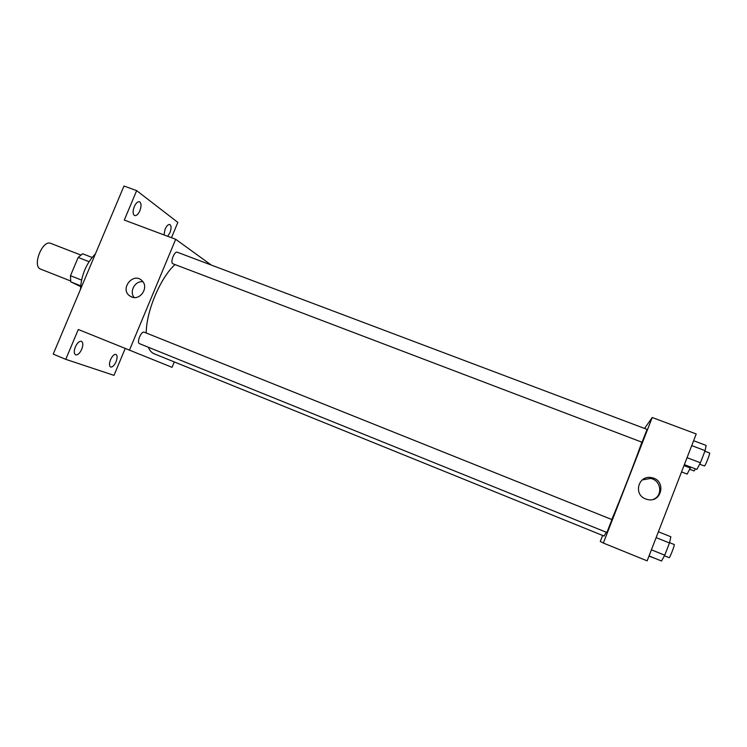 <?xml version="1.0" encoding="UTF-8"?>
<svg xmlns="http://www.w3.org/2000/svg" width="747" height="747" viewBox="0 0 747 747"><rect width="100%" height="100%" fill="white"/><g stroke="black" fill="none" stroke-linecap="round" stroke-linejoin="round"><path stroke-width="1.12" d="M80.741 254.988L50.759 243.382C42.616 239.404 31.981 265.783 40.422 269.032L70.582 280.956M81.516 280.06L70.47 275.708L78.174 257.444L82.6 253.775L92.058 257.435M80.573 286.549L70.76 281.862L70.47 275.708M80.639 285.765L70.76 281.862M89.024 261.655L78.174 257.444M95.429 253.849C86.213 263.42 81.236 275.251 80.489 289.341M125.188 348.55L113.992 375.358L65.755 359.335L53.214 354.115L123.993 186.003L136.654 190.634L177.851 222.401L171.465 237.705M174.284 361.94L172.053 367.328L78.304 329.483L65.755 359.335M116.056 361.725C114.272 365.544 112.452 367.309 110.603 367.02C109.137 365.993 109.109 363.556 110.528 359.709C112.33 355.889 114.151 354.125 115.981 354.414C117.456 355.451 117.475 357.888 116.056 361.725M81.74 349.251C79.789 353.35 77.753 355.217 75.624 354.853C73.916 353.695 73.822 351.053 75.344 346.925C77.305 342.817 79.341 340.949 81.451 341.314C83.16 342.49 83.262 345.133 81.74 349.251M129.399 350.268L175.704 239.292L124.291 220.057L136.654 190.634M131.593 296.951L129.511 295.756C119.623 288.557 133.508 271.777 141.995 280.676C149.241 287.063 140.38 300.948 131.593 296.951M139.876 210.719C138.223 214.296 136.477 215.911 134.647 215.584C132.751 214.258 132.621 211.27 134.273 206.63C135.935 203.053 137.672 201.429 139.493 201.765C141.398 203.109 141.519 206.097 139.876 210.719M163.985 234.903L165.096 229.152C166.646 225.79 168.215 224.249 169.821 224.52C171.436 225.706 171.483 228.433 169.942 232.7L167.701 236.295M148.317 347.234C149.699 350.548 151.622 352.724 154.078 353.751L604.118 536.057L606.237 532.237M174.994 264.587C160.428 277.632 146.235 311.303 146.216 333.003M175.704 239.292L211.242 265.045M172.8 263.728L642.047 442.243L647.07 429.404L177.3 252.243C174.49 250.833 170.008 262.272 172.8 263.728M144.208 332.191L611.942 519.576L606.9 532.499L139.502 343.667C136.318 342.724 141.267 330.678 144.208 332.191L144.255 332.219M134.171 297.521C129.007 291.582 135.104 280.573 142.91 281.731M641.869 442.215C635.417 460.525 620.552 498.744 611.793 519.51M602.624 535.45L600.271 541.472L603.343 543.041L652.224 417.508L644.54 428.451M603.343 543.041L647.145 560.857L696.223 433.97L652.224 417.508M645.688 498.949C632.886 494.523 638.498 474.55 651.636 477.669C666.726 480.032 661.889 503.655 647.154 499.416L645.688 498.949M642.205 479.947L650.45 478.444C660.992 479.966 663.289 495.56 653.466 499.285M649.05 555.945L661.515 560.997L664.746 555.198L669.471 542.966L670.871 536.776L658.387 531.789M664.746 555.198L651.412 549.82M669.471 542.966L656.127 537.625M669.536 542.649L674.224 544.526C675.073 544.479 669.76 558.214 669.144 557.654L664.438 555.749M684.364 464.643L696.867 469.424L700.425 462.776L705.103 450.656L706.139 445.427L693.618 440.721M700.425 462.776L687.053 457.687M705.103 450.656L691.722 445.614M704.888 451.216L709.585 452.981C710.425 452.897 705.345 465.885 704.496 466.007L699.668 464.195M648.975 556.123L654.68 558.224M681.544 471.927L687.165 474.093L690.714 467.071M690.359 468.014L684 465.586M695.392 468.855L694.131 470.955L689.705 469.256M132.182 297.157L129.511 295.756M650.45 478.444L651.636 477.669"/></g></svg>
